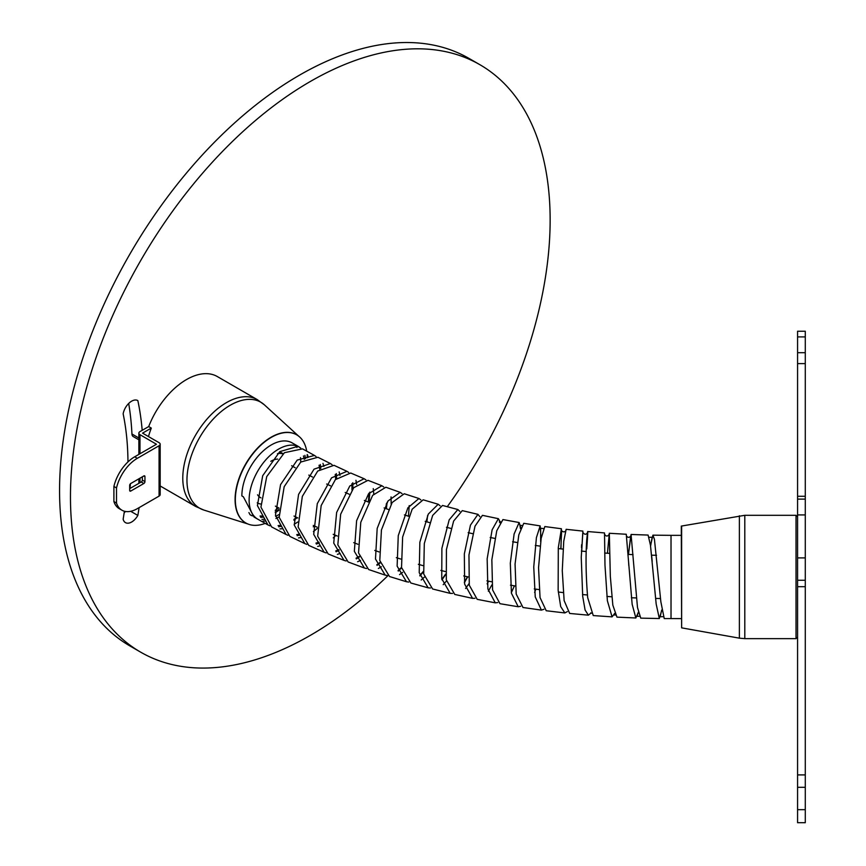 <?xml version="1.0" encoding="UTF-8"?>
<svg xmlns="http://www.w3.org/2000/svg" width="866" height="866" viewBox="0 0 866 866"><rect width="100%" height="100%" fill="white"/><g stroke="black" fill="none" stroke-linecap="round" stroke-linejoin="round"><path stroke-width="1.3" d="M300.729 462.065A41.622 24.032 120 0 0 300.729 461.935A41.622 24.032 120 0 0 300.48 457.638M297.006 447.527A41.622 24.032 120 0 0 295.587 445.698M299.16 446.943L292.113 442.872A41.622 24.032 120 0 0 260.038 454.022A41.622 24.032 120 0 0 241.863 495.915L243.368 496.792L254.009 517.013L257.743 519.167A41.622 24.032 120 0 1 257.061 472.316A41.622 24.032 120 0 1 297.936 446.347L300.74 448.079M278.982 514.556L275.594 516.363M264.346 519.384L261.954 519.362M304.908 455.343L305.503 458.655M297.19 517.651L293.931 520.217M281.309 526.322L278.679 526.799M269.824 525.792L267.94 524.915L257.408 505.592L262.69 475.715L279.772 451.641L297.936 446.347M314.271 525.9L313.265 526.82M299.972 534.961L297.233 535.708M288.053 535.329L286.094 534.506L275.464 515.281L280.552 484.646L297.2 460.095L314.434 455.419L316.079 456.544M320.312 464.522L320.81 468.398M308.318 457.302L307.398 454.607M314.434 455.419L302.505 448.859L284.438 452.691L266.728 476.581L260.937 507.119L271.599 526.907L286.094 534.506M279.924 528.899L282.413 528.725M294.18 524.374L297.763 521.981M319.229 542.982L316.371 544.043M306.867 544.368L304.854 543.621L294.267 525.077L298.575 494.399L314.044 469.166L330.379 463.548L332.079 464.674M336.311 473.615L336.636 478.324M323.852 466.417L322.964 463.375M330.379 463.548L317.919 457.259L300.729 462.065L284.178 486.692L279.188 517.316L289.883 536.411L304.854 543.621M298.499 537.927L301.087 537.526M313.405 531.583L317.227 528.466M369.836 492.137L369.143 500.829M339.05 550.343L336.084 551.794M326.244 552.919L324.165 552.248L313.698 534.354L317.281 503.676L331.581 477.815L346.952 471.331L348.706 472.468M352.841 482.752L352.852 488.792M339.992 475.456L339.169 471.927M346.952 471.331L334.005 465.313L317.714 471.061L302.331 496.38L298.11 527.015L308.761 545.418L324.165 552.248M317.67 546.424L320.355 545.775M333.258 537.894L335.824 535.415M387.134 502.345L386.355 508.743M359.39 557.011L356.316 558.916M346.151 560.984L344.019 560.378L333.735 543.101L336.636 512.466L349.777 486.01L364.121 478.736L365.939 479.883M356.651 484.538L355.948 480.294M364.121 478.736L350.708 473.009L335.38 479.612L321.167 505.56L317.67 536.195L328.192 553.948L344.019 560.378M337.383 554.37L340.165 553.417M380.25 562.889L377.046 565.357M366.567 568.529L364.37 568.009L354.346 551.328L356.619 520.704L368.57 493.761L381.874 485.739L383.725 486.93M373.766 493.891L373.257 488.576M381.874 485.739L368.018 480.327L353.718 487.71L340.663 514.22L337.827 544.833L348.143 561.98L364.37 568.009M357.626 561.731L360.505 560.432M401.597 567.89L398.252 571.062M387.438 575.554L385.197 575.132L375.487 559.014L377.175 528.444L387.957 501.024L400.157 492.343L402.051 493.598M391.151 504.109L391.053 496.9M400.157 492.343L385.879 487.244L372.651 495.352L360.776 522.328L358.546 552.93L368.602 569.514L385.197 575.132M378.355 568.486L381.343 566.765M408.449 516.212L409.228 505.603M423.387 571.863L419.902 575.933M408.763 582.06L406.468 581.736L397.126 566.148L398.263 535.653L407.875 507.822L418.938 498.513L420.854 499.877M418.938 498.513L404.27 493.75L392.136 502.529L381.43 530.003L379.795 560.518L389.527 576.529L406.468 581.736M399.551 574.602L402.636 572.361M426.916 521.862L427.577 515.584M445.622 574.58L441.963 579.874M430.478 588.014L428.14 587.819L419.22 572.697L419.848 542.268L428.291 514.09L438.196 504.25L440.123 505.787M438.196 504.25L423.16 499.823L412.162 509.208L402.625 537.061L401.532 567.522L410.885 583.024L428.14 587.819M421.179 580.014L424.372 577.135M467.694 576.821L464.403 582.666M452.572 593.437L450.19 593.362L441.747 578.715L441.887 548.362L449.162 519.871L457.876 509.522L459.803 511.351M457.876 509.522L442.515 505.452L432.664 515.4L424.297 543.61L423.712 573.985L432.632 588.999L450.19 593.362M443.197 584.669L446.51 580.945M488.554 581.162L487.201 584.02M474.99 598.287L472.576 598.374L464.641 584.128L464.338 553.894L470.455 525.132L477.945 514.339L479.851 516.656M477.945 514.339L462.282 510.626L453.632 521.051L446.423 549.596L446.315 579.874L454.758 594.433L472.576 598.374M465.594 588.447L469.036 583.619M497.723 602.552L495.265 602.833L487.883 588.967L487.157 558.83L492.115 529.83L498.383 518.68L500.212 521.906M498.383 518.68L482.438 515.335L475.012 526.171L468.961 554.976L469.285 585.178L477.209 599.337L495.265 602.833M488.316 591.197L491.899 584.853M520.715 606.232L518.225 606.752L511.427 593.232L510.312 563.181L514.112 534.008L519.135 522.523L520.769 527.805M519.135 522.523L502.94 519.568L496.748 530.782L491.845 559.815L492.592 589.908L499.963 603.689L518.225 606.752M511.341 592.669L514.415 585.838M567.371 611.602L564.827 612.933L560.692 606.579L558.148 590.331L558.299 547.713L561.417 528.747L560.952 548.871M543.945 609.263L541.434 610.119L535.242 596.923L533.748 566.949L536.411 537.624L540.157 525.889L541.055 538.977M540.157 525.889L523.757 523.313L518.81 534.852L515.064 564.047L516.19 594.044L522.988 607.499L541.434 610.119M534.625 592.463L535.848 589.129M590.937 613.128L588.393 615.174L585.091 610.021L582.699 596.338L581.248 557.412L582.883 531.096L581.714 551.112M561.417 528.747L544.833 526.56L541.163 538.316L538.555 567.674L540.048 597.583L546.23 610.747L564.827 612.933M582.883 531.096L566.148 529.31L563.744 541.272L562.272 570.694L564.123 600.549L569.666 613.442L588.393 615.174M614.611 613.583L612.078 616.863L607.369 600.733L604.977 565.217L604.511 532.926L587.646 531.54M586.758 548.914C588.09 529.494 588.079 526.506 586.726 539.973C585.578 556.697 585.903 575.912 587.678 597.627L593.253 615.574L612.078 616.863M604.468 534.041C605.994 536.617 607.586 536.682 609.231 534.235L607.434 553.233L609.328 533.348L610.324 576.28L612.825 605.096L616.96 617.144L635.85 617.978L632.148 604.273L626.259 534.257L609.307 533.272M650.539 545.764L652.899 535.166L654.425 539.302L660.855 601.773L664.233 618.573L681.293 618.595M661.851 609.924A2.468 2.013 179.4 0 0 661.537 611.039L659.318 618.53L656.179 604.046L650.463 545.212L648.082 535.058L631.065 534.474L637.495 607.521L640.753 618.14L659.318 618.53M628.456 554.424L631.065 534.474M447.246 506.74A339.18 195.824 120 0 0 479.894 64.701A339.18 195.824 120 0 0 310.299 81.501A339.18 195.824 120 0 0 88.722 380.39A339.18 195.824 120 0 0 140.714 652.185A339.18 195.824 120 0 0 310.299 635.384A339.18 195.824 120 0 0 387.816 575.771M124.39 511.232A308.35 178.028 -60 0 1 123.145 519.189A12.33 7.123 120 0 0 125.462 522.631A12.33 7.123 120 0 0 137.846 515.432A329.892 190.466 120 0 0 139.09 507.638M298.64 436.139L264.433 404.877A61.194 35.333 120 0 0 230.226 405.245A61.194 35.333 120 0 0 189.286 462.682A61.194 35.333 120 0 0 203.737 510.009L195.554 506.404A61.67 35.603 -60 0 1 186.103 456.988A61.67 35.603 -60 0 1 226.394 402.647A61.67 35.603 -60 0 1 257.224 399.594L217.29 376.537A61.67 35.603 120 0 0 148.692 426.57L142.186 430.326A329.892 190.466 120 0 0 137.846 400.601A12.33 7.123 120 0 0 137.791 400.568A12.33 7.123 120 0 0 129.251 402.928A12.33 7.123 120 0 0 123.145 413.807A308.35 178.028 -60 0 1 127.962 461.924M479.894 64.701L468.993 58.412A339.18 195.824 120 0 0 299.398 75.212A339.18 195.824 120 0 0 77.821 374.101A339.18 195.824 120 0 0 129.813 645.884L140.714 652.185M138.874 439.809L133.223 436.551A6.17 3.561 -60 0 1 131.946 433.996A329.892 190.466 120 0 0 128.688 403.469M124.13 512.964A12.33 7.123 120 0 0 125.408 511.46M129.911 488.521A329.892 190.466 120 0 0 130.43 483.758M130.701 511.308L137.846 515.432M142.186 430.326L139.978 431.604A3.767 2.176 0 0 0 138.874 433.141A3.767 2.176 0 0 0 139.978 434.678L156.454 444.247L134.695 456.804A30.83 17.807 120 0 0 113.901 486.443L113.901 501.544A30.83 17.807 120 0 0 119.281 508.688L121.9 510.193A30.83 17.807 120 0 0 137.315 508.667L159.073 496.11A3.767 2.176 180 0 0 160.178 494.573L160.178 444.215A3.767 2.176 0 0 0 159.073 442.688L142.587 433.162M160.178 444.215A3.767 2.176 0 0 1 159.073 445.752L137.315 458.32A30.83 17.807 120 0 0 116.509 487.948L116.509 503.059A30.83 17.807 120 0 0 121.9 510.193M143.853 475.943L130.777 483.499A1.537 0.888 120 0 0 129.684 485.382L129.684 490.416A1.537 0.888 120 0 0 130.008 491.119A1.537 0.888 120 0 0 130.777 491.044L143.853 483.499A1.537 0.888 120 0 0 144.947 481.604L144.947 476.571A1.537 0.888 120 0 0 144.622 475.867A1.537 0.888 120 0 0 143.853 475.943L144.947 476.571M142.327 476.82L142.327 480.1A1.537 0.888 -60 0 1 141.245 481.983L129.684 488.651M113.901 501.544L116.509 503.059M113.901 486.443L116.509 487.948M148.692 426.57L151.312 428.085L142.587 433.119M148.465 436.561A61.67 35.603 -60 0 1 151.312 428.085M797.575 586.683L797.575 580.263L805.283 580.263L805.283 586.683L797.575 586.683L797.575 774.908L805.283 774.908L805.283 787.302L797.575 787.302L797.575 774.908M797.575 580.263L797.575 331.245L805.283 331.245L805.283 336.906L797.575 336.906M805.283 787.302L805.283 822.7L797.575 822.7L797.575 787.302M797.575 352.711L805.283 352.711L805.283 499.108L797.575 499.108M805.283 580.263L805.283 499.108M805.283 586.683L805.283 774.908M805.283 352.711L805.283 336.906M306.726 451.229A50.877 29.379 120 0 0 296.735 434.862A50.877 29.379 120 0 0 257.527 448.491A50.877 29.379 120 0 0 235.325 499.693A50.877 29.379 120 0 0 245.857 522.988A50.877 29.379 120 0 0 265.191 523.389M307.268 457.746A50.877 29.379 120 0 0 307.138 454.661M248.91 512.575L250.036 514.707A41.622 24.032 120 0 0 250.48 514.978A41.622 24.032 120 0 0 252.222 515.822M260.439 516.785A41.622 24.032 120 0 0 262.95 516.331M275.226 510.345A41.622 24.032 120 0 0 278.408 507.801M260.763 504.023A27.755 16.021 -60 0 1 257.224 502.843M277.477 453.665A27.755 16.021 -60 0 1 282.944 453.892M296.616 434.797A50.877 29.379 120 0 0 296.497 434.721A50.877 29.379 120 0 0 271.058 437.243A50.877 29.379 120 0 0 235.087 499.552A50.877 29.379 120 0 0 245.619 522.847A50.877 29.379 120 0 0 245.738 522.912M278.96 510.28L275.28 512.683M263.275 517.132L260.753 517.381M252.331 515.909L250.036 514.707M638.329 612.327L635.85 617.978M681.629 526.095L681.629 627.85L681.293 526.095L744.803 515.302L744.803 638.643L739.38 638.166L739.38 515.779M797.575 637.095L796.027 638.643L796.027 515.302L744.803 515.302M277.683 459.088A21.585 12.46 120 0 0 270.798 461.318M257.559 494.8A21.585 12.46 120 0 0 260.265 497.474L261.002 497.907M263.177 520.975A41.622 24.032 120 0 0 265.386 521.115M275.929 518.485A41.622 24.032 120 0 0 279.133 516.764M652.899 535.166L671.02 535.35L671.02 618.595M131.946 433.996L138.874 437.99M159.073 445.752L159.073 496.11M134.695 456.804L137.315 458.32M139.978 482.708L139.978 478.184M139.978 453.762L139.978 434.678M142.327 480.1L144.947 481.604M141.245 481.983L143.853 483.499M129.684 490.416L130.777 491.044M805.283 363.601L797.575 363.601M805.283 514.924L797.575 514.924M805.283 557.899L797.575 557.899M805.283 809.667L797.575 809.667M267.94 524.915L257.743 519.167M138.874 433.141L138.874 454.401M138.874 478.822L138.874 483.347M805.283 496.283L797.575 496.283M279.686 451.716L283.15 453.719M264.433 404.877L257.224 399.594M160.178 485.978L195.554 506.404M247.914 523.995L203.737 510.009M581.497 547.615L581.616 544.671M590.807 612.836L591.435 613.236M587.484 532.687C586.087 534.842 584.55 534.744 582.861 532.395L581.595 551.101M565.563 531.01C564.34 532.233 563.03 532.114 561.633 530.663L560.811 548.86M543.772 528.617L540.644 528.26L540.655 541.607M522.198 525.586L519.892 525.272L520.477 528.671M500.905 521.949L499.401 521.7L499.779 522.696M488.381 581.129L487.168 583.684M467.488 576.767L464.349 582.288M445.579 574.147L441.877 579.451M423.333 571.408L419.783 575.468M401.51 567.392L398.089 570.51M380.131 562.337L376.84 564.729M386.409 503.568L385.835 508.559M359.238 556.394L356.045 558.202M369.046 493.133L368.321 502.009M338.844 549.65L335.737 550.971M351.932 483.629L351.986 489.94M318.969 542.192L315.96 543.112M335.239 474.416L335.694 479.277M299.668 534.073L296.735 534.647M319.067 465.237L319.749 469.231M296.637 517.37L293.92 519.481M280.941 525.348L278.094 525.608M303.457 455.96L304.302 459.391M278.993 509.489L275.247 511.903M262.831 516.017L260.071 516.006M628.813 565.725L628.532 561.2M626.562 536.043C627.839 537.754 629.214 537.775 630.675 536.119L628.489 554.424M614.568 613.442L613.734 614.968L615.445 615.033M652.195 561.395L651.654 555.875M648.829 537.288L652.152 537.256L650.582 546.1M638.318 612.262L637.051 616.278L639.573 616.289M661.548 610.682L660.184 616.722L663.334 616.711M797.575 516.84L796.027 515.302M796.027 638.643L744.803 638.643M681.629 627.85L739.38 638.166M660.509 598.503L655.573 598.438M636.293 597.941L631.368 597.757M611.797 596.771L606.893 596.457M587.397 594.985L582.515 594.552M563.149 592.582L558.299 592.03M539.074 589.584L534.257 588.902M515.216 585.968L510.453 585.178M491.628 581.757L486.93 580.848M468.344 576.962L463.711 575.922M445.405 571.571L440.837 570.413M422.846 565.595L418.365 564.329M400.72 559.046L396.336 557.661M379.059 551.934L374.762 550.43M357.896 544.259L353.707 542.646M337.285 536.032L333.204 534.311M317.248 527.264L313.297 525.446M297.828 517.976L294.007 516.039M279.079 508.158L275.388 506.123M656.525 555.279L651.589 555.182M633.024 554.619L628.121 554.402M609.577 553.374L604.695 553.038M586.239 551.545L581.378 551.079M563.052 549.12L558.234 548.546M540.07 546.121L535.296 545.428M517.327 542.549L512.607 541.737M494.865 538.414L490.21 537.472M472.728 533.705L468.149 532.655M450.97 528.444L446.466 527.275M429.623 522.642L425.206 521.364M408.72 516.309L404.411 514.913M388.325 509.446L384.114 507.941M368.461 502.064L364.37 500.451M349.182 494.194L345.209 492.483M330.509 485.837L326.677 484.018M312.507 477.014L308.805 475.098M295.198 467.748L291.636 465.735M671.02 535.35L681.293 535.35"/></g></svg>

